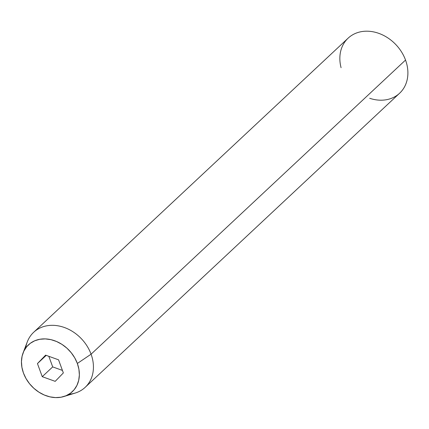 <?xml version="1.0" encoding="UTF-8"?>
<svg xmlns="http://www.w3.org/2000/svg" width="429" height="429" viewBox="0 0 429 429"><rect width="100%" height="100%" fill="white"/><g stroke="black" fill="none" stroke-linecap="round" stroke-linejoin="round"><path stroke-width="0.64" d="M341.076 67.696A37.693 30.454 46.9 0 1 363.1 31.403A37.693 30.454 46.9 0 1 405.534 60.065A37.693 30.454 -133.1 0 0 348.123 38.165L33.666 332.293A37.693 30.454 46.9 0 1 91.077 354.198A37.693 30.454 -133.1 0 0 58.757 325.949A37.693 30.454 -133.1 0 0 27.295 341.865L23.064 352.965A32.078 25.922 46.9 0 1 49.844 339.419A32.078 25.922 46.9 0 1 77.349 363.46L91.077 354.198L405.534 60.065L91.077 354.198A37.693 30.454 46.9 0 1 85.162 387.344A37.693 30.454 46.9 0 1 68.972 394.23M63.83 396.546L75.188 393.066A37.693 30.454 -133.1 0 0 91.077 354.198L77.349 363.46A32.078 25.922 46.9 0 1 63.83 396.546A32.078 25.922 46.9 0 1 23.456 373.037L26.04 378.598L29.563 383.757L33.891 388.325L38.846 392.122L44.251 394.996L49.887 396.846L55.545 397.597L61.009 397.222L66.061 395.731L70.512 393.184L74.19 389.682L76.957 385.349L78.7 380.367L79.36 374.914L78.904 369.208L77.349 363.46L74.764 357.899L71.241 352.74L66.919 348.171L61.958 344.374L56.558 341.5L50.922 339.65L45.26 338.899L39.8 339.275L34.749 340.765L30.293 343.313L26.614 346.814L23.852 351.147L22.11 356.129L21.45 361.583L21.906 367.288L23.456 373.037A32.078 25.922 46.9 0 1 23.064 352.965M25.719 347.989A37.693 30.454 46.9 0 1 33.666 332.293M45.608 355.148L58.559 359.824L63.353 372.924L55.196 381.349L42.246 376.673L37.452 363.572L45.608 355.148L58.559 359.824L63.353 372.924L55.196 381.349L42.246 376.673L52.697 366.897L62.436 370.415L52.697 366.897L42.246 376.673L37.452 363.572L46.225 355.368L37.452 363.572L45.608 355.148M85.162 387.344L399.619 93.216A37.693 30.454 -133.1 0 0 405.534 60.065A37.693 30.454 46.9 0 1 369.68 98.284M48.826 356.306L52.697 366.897L48.826 356.306"/></g></svg>
